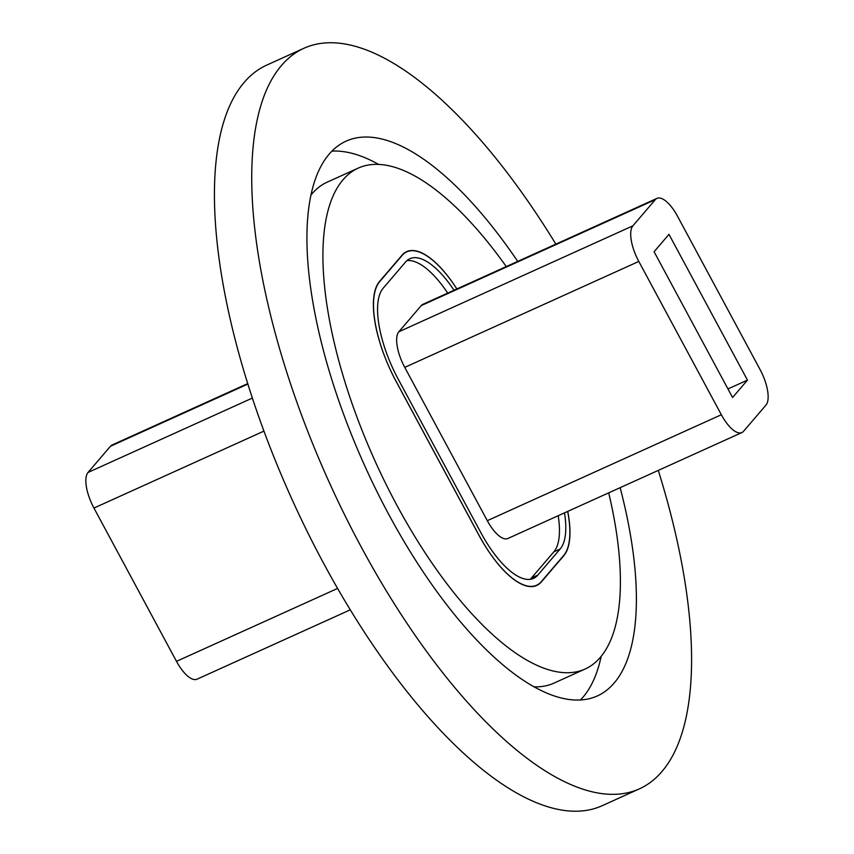 <?xml version="1.0" encoding="UTF-8"?>
<svg xmlns="http://www.w3.org/2000/svg" width="854" height="854" viewBox="0 0 854 854"><rect width="100%" height="100%" fill="white"/><g stroke="black" fill="none" stroke-linecap="round" stroke-linejoin="round"><path stroke-width="1.28" d="M601.195 656.31A304.515 116.902 -114.4 0 1 583.036 697.142A304.515 116.902 -114.4 0 1 580.378 700.034M620.143 487.677A304.515 116.902 -114.4 0 1 614.122 683.072A304.515 116.902 -114.4 0 1 597.266 695.978A304.515 116.902 -114.4 0 1 376.763 491.199A304.515 116.902 -114.4 0 1 329.26 154.03A304.515 116.902 -114.4 0 1 346.126 141.134A304.515 116.902 -114.4 0 1 517.727 261.399M608.699 492.854A274.956 105.554 -114.4 0 1 600.298 657.388A274.956 105.554 -114.4 0 1 585.075 669.045A274.956 105.554 -114.4 0 1 385.976 484.154A274.956 105.554 -114.4 0 1 343.094 179.714A274.956 105.554 -114.4 0 1 358.317 168.067A274.956 105.554 -114.4 0 1 506.273 266.587M311.102 194.861A274.956 105.554 -114.4 0 1 312.009 193.783A274.956 105.554 -114.4 0 1 327.221 182.137L358.317 168.067M658.285 470.415A406.515 156.058 -114.4 0 1 661.829 771.674A406.515 156.058 -114.4 0 1 639.326 788.893L602.017 805.781A406.515 156.058 -114.4 0 1 307.664 532.426A406.515 156.058 -114.4 0 1 244.255 82.315A406.515 156.058 -114.4 0 1 266.758 65.096L304.067 48.208A406.515 156.058 -114.4 0 1 555.858 244.137M639.326 788.893A406.515 156.058 -114.4 0 1 344.963 515.538A406.515 156.058 -114.4 0 1 281.553 65.427A406.515 156.058 -114.4 0 1 304.067 48.208M401.647 255.645L402.117 255.431A84.482 32.431 65.6 0 1 406.792 251.855A84.482 32.431 65.6 0 1 456.858 288.951A84.258 32.345 65.6 0 0 406.696 251.631A84.258 32.345 65.6 0 0 402.031 255.197L379.571 281.436A84.258 32.345 65.6 0 0 396.117 381.332L479.094 535.426A84.258 32.345 65.6 0 0 536.696 585.481A84.258 32.345 65.6 0 0 541.361 581.905L563.821 555.676A84.258 32.345 65.6 0 0 567.729 511.407M585.075 669.045L553.99 683.115A274.956 105.554 -114.4 0 1 533.782 686.829M331.918 151.137A304.515 116.902 -114.4 0 1 378.514 164.352M638.803 261.441L404.753 367.38L487.292 520.673A30.039 11.529 65.6 0 0 507.831 538.511L741.87 432.572A30.039 11.529 -114.4 0 1 721.342 414.734L638.803 261.441A30.039 11.529 -114.4 0 1 632.899 225.83L398.85 331.768L421.257 305.583A30.039 11.529 -114.4 0 1 422.922 304.312L656.972 198.374A30.039 11.529 65.6 0 0 655.306 199.644L632.899 225.83M656.972 198.374A30.039 11.529 65.6 0 1 677.51 216.222L760.049 369.515A30.039 11.529 65.6 0 1 765.942 405.127L743.535 431.302A30.039 11.529 -114.4 0 1 741.87 432.572M530.12 579.364A76.967 29.548 65.6 0 0 531.444 578.009L553.851 551.833A76.967 29.548 65.6 0 0 558.185 515.72M447.709 293.093A76.967 29.548 65.6 0 0 406.952 260.609M404.753 367.38A30.039 11.529 -114.4 0 1 398.85 331.768M747.463 380.115L732.572 397.505L654.089 251.738L668.97 234.348L747.463 380.115L727.96 388.944M564.505 512.859A76.967 29.548 -114.4 0 1 560.171 548.973L537.764 575.148A76.967 29.548 -114.4 0 1 533.494 578.414A76.967 29.548 -114.4 0 1 480.877 532.682L398.338 379.389A76.967 29.548 -114.4 0 1 383.222 288.14L405.629 261.954A76.967 29.548 -114.4 0 1 409.888 258.698A76.967 29.548 -114.4 0 1 454.029 290.232M402.117 255.431L379.71 281.617A84.482 32.431 65.6 0 0 396.299 381.77L478.838 535.063A84.482 32.431 65.6 0 0 536.6 585.257A84.482 32.431 65.6 0 0 541.276 581.681L563.683 555.495A84.482 32.431 65.6 0 0 567.664 511.429M247.799 383.574L112.13 444.987A30.039 11.529 65.6 0 0 110.465 446.258L88.058 472.443A30.039 11.529 65.6 0 0 93.951 508.055L176.49 661.348A30.039 11.529 65.6 0 0 197.028 679.197L350.225 609.852M487.292 520.673L721.342 414.734M553.851 551.833L560.171 548.973M537.764 575.148L531.444 578.009M421.257 305.583L655.306 199.644M88.058 472.443L252.442 398.039M247.938 384.033L110.465 446.258M93.951 508.055L263.993 431.089M176.49 661.348L337.554 588.449M406.792 251.855L404.55 252.869M536.6 585.257L534.348 586.271"/></g></svg>
